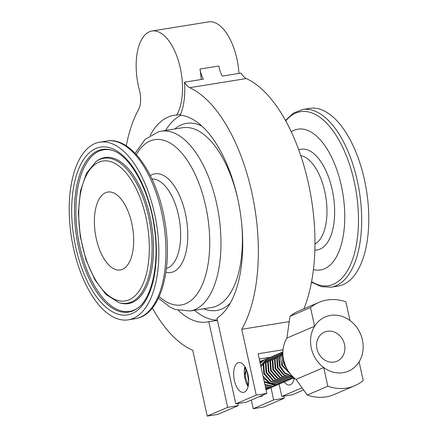 <?xml version="1.0" encoding="UTF-8"?>
<svg xmlns="http://www.w3.org/2000/svg" width="438" height="438" viewBox="0 0 438 438"><rect width="100%" height="100%" fill="white"/><g stroke="black" fill="none" stroke-linecap="round" stroke-linejoin="round"><path stroke-width="0.66" d="M294.336 378.06A15.116 7.232 80.9 0 1 290.405 384.734A15.116 7.232 80.9 0 1 289.573 384.98A15.116 7.232 80.9 0 1 284.235 381.985M237.944 362.779A15.116 7.232 80.9 0 1 238.776 362.533A15.116 7.232 80.9 0 1 248.165 375.421A15.116 7.232 80.9 0 1 244.409 392.141A15.116 7.232 80.9 0 1 243.583 392.382A15.116 7.232 80.9 0 1 234.193 379.494A15.116 7.232 80.9 0 1 237.944 362.779M327.832 386.217L307.284 395.016A45.349 39.535 66.8 0 0 334.172 394.523L354.714 385.719A45.349 39.535 66.8 0 1 327.832 386.217L323.715 367.542A29.477 25.7 -113.2 0 1 311.303 348.15A29.477 25.7 -113.2 0 1 314.615 326.228L310.498 307.553A45.349 39.535 66.8 0 1 318.995 302.351A45.349 39.535 66.8 0 1 345.883 301.859L349.995 320.528A29.477 25.7 66.8 0 0 314.615 326.228L286.923 338.087L289.956 316.351L310.498 307.553M307.284 395.016L296.028 379.407L323.715 367.542A29.477 25.7 66.8 0 0 359.1 361.848A29.477 25.7 66.8 0 0 362.407 339.921A29.477 25.7 66.8 0 0 349.995 320.528M344.492 344.449A15.872 13.835 66.8 0 0 327.334 331.243A15.872 13.835 66.8 0 0 316.97 348.878A15.872 13.835 66.8 0 0 334.128 362.078A15.872 13.835 66.8 0 0 344.492 344.449M95.698 235.781A39.453 18.878 80.9 0 1 107.759 192.047A39.453 18.878 80.9 0 1 132.364 226.222A39.453 18.878 80.9 0 1 120.302 269.95A39.453 18.878 80.9 0 1 95.698 235.781M296.028 379.407A29.477 25.7 -113.2 0 1 283.616 360.014A29.477 25.7 -113.2 0 1 286.923 338.087M285.675 366.327L283.709 360.436M283.129 357.244L283.813 363.868L287.514 369.902M290.46 374.107L282.307 364.931L282.86 353.866M282.849 353.274L280.774 358.908L281.716 365.319L291.117 374.879M292.65 376.51L285.171 373.094L280.167 366.239L279.285 358.383L282.86 352.174M282.866 351.999L278.749 358.333L279.57 366.601L284.979 373.647L292.962 376.817M293.701 377.507L284.514 375.24L278.021 367.504L277.298 358.191L282.756 351.802M282.871 351.747L276.734 358.361L277.418 367.843L284.114 375.585L293.498 377.676M280.698 352.678L274.462 359.33L275.146 368.818L281.848 376.56L291.232 378.646L293.75 377.923L291.73 378.432L282.4 376.313L275.765 368.506L275.059 359.061L280.703 352.678L281.601 352.344M292.847 378.262L289.463 379.407L280.134 377.288L273.498 369.48L272.792 360.036L278.431 353.652L279.334 353.313M278.431 353.652L272.195 360.304L272.879 369.787L279.575 377.529L288.965 379.62L291.987 378.678M290.58 379.231L287.197 380.376L277.862 378.257L271.226 370.449L270.52 361.005L276.164 354.621L277.068 354.287M276.164 354.621L269.928 361.273L270.613 370.762L277.309 378.503L286.693 380.589L289.721 379.647M288.314 380.206L284.924 381.35L275.595 379.231L268.959 371.424L268.253 361.98L273.898 355.596L274.796 355.256M273.898 355.596L267.656 362.248L268.341 371.731L275.042 379.472L284.426 381.564L287.448 380.622M286.041 381.175L282.658 382.319L273.328 380.2L266.693 372.393L265.986 362.949L271.626 356.565L272.529 356.231M271.626 356.565L265.39 363.222L266.074 372.705L272.77 380.447L282.16 382.533L285.182 381.591M283.775 382.15L280.391 383.294L271.056 381.175L264.421 373.368L263.714 363.923L269.359 357.539L270.262 357.2M269.359 357.539L263.123 364.192L263.807 373.674L270.503 381.416L279.887 383.507L282.915 382.566M281.508 383.119L278.119 384.263L269.655 382.653L263.052 376.149M261.021 366.918L267.092 358.508L267.99 358.175M267.092 358.508L260.725 365.599M263.457 377.989L269.928 383.294L277.621 384.476L280.643 383.535M279.236 384.093L275.852 385.237L264.202 381.361M260.254 363.452L264.82 359.483L265.724 359.144M264.82 359.483L260.156 363.003M264.399 382.27L275.354 385.451L278.376 384.509M276.969 385.062L273.586 386.207L264.886 384.465M259.953 362.078L263.457 360.118M262.554 360.452L259.915 361.908M265.017 385.062L273.082 386.42L276.11 385.478M274.703 386.037L271.314 387.181L265.368 386.655M260.287 361.427L261.185 361.087M265.455 387.061L270.815 387.395L273.838 386.453M272.436 387.006L269.047 388.15L265.707 388.21M265.767 388.479L268.549 388.364L271.571 387.427M270.164 387.98L265.932 389.229M265.965 389.382L269.304 388.397M248.707 380.545L247.448 372.459M247.12 371.424L248.696 382.04M248.439 384.86L245.165 377.123L246.441 369.634M246.266 369.234L244.431 375.262M245.981 382.155L248.291 385.692M244.311 370.356L245.855 368.363M245.767 368.183L244.366 369.688M244.503 368.533L245.576 367.81M245.548 367.767L244.53 368.363M244.557 368.166L245.307 367.893M258.935 396.79L260.873 396.478A14.361 6.871 -99.1 0 0 261.661 396.248A14.361 6.871 -99.1 0 0 263.369 394.89M150.168 135.419A104.66 50.085 -99.1 0 1 173.924 115.347A104.66 50.085 -99.1 0 1 176.673 115.068A46.527 22.267 -99.1 0 0 178.682 61.731A46.527 22.267 -99.1 0 0 151.942 31.01A46.527 22.267 -99.1 0 0 149.38 31.76A46.527 22.267 -99.1 0 0 139.372 89.971A18.139 8.678 80.9 0 1 138.528 109.593A136.043 65.103 -99.1 0 0 126.264 145.865M331.155 287.18L338.256 286.036A89.971 43.055 -99.1 0 0 365.768 186.309A89.971 43.055 -99.1 0 0 309.661 108.383L302.559 109.522A89.971 43.055 80.9 0 1 358.667 187.453A89.971 43.055 80.9 0 1 331.155 287.18L321.306 286.666L311.5 282.192M313.438 269.567A71.279 34.109 -99.1 0 0 342.379 190.941A71.279 34.109 -99.1 0 0 291.265 131.805M97.805 142.58A89.971 43.055 80.9 0 1 99.733 142.175A89.971 43.055 80.9 0 1 156.202 222.126A89.971 43.055 80.9 0 1 130.261 319.417A89.971 43.055 80.9 0 1 128.329 319.828A89.971 43.055 80.9 0 1 71.865 239.871A89.971 43.055 80.9 0 1 97.805 142.58M246.304 78.555L189.698 87.666A136.043 65.103 80.9 0 1 252.085 193.722A136.043 65.103 80.9 0 1 241.738 329.283L256.235 395.109L235.819 403.852L216.952 318.202A104.66 50.085 80.9 0 0 239.296 206.539A104.66 50.085 80.9 0 0 180.215 115.161A51.065 24.435 -99.1 0 0 184.529 82.174L203.396 79.141A18.139 8.678 80.9 0 1 199.969 69.056L218.836 66.018A18.139 8.678 -99.1 0 0 222.269 76.102L241.135 73.064A18.139 8.678 -99.1 0 0 246.304 78.555A136.043 65.103 80.9 0 1 306.638 175.753A136.043 65.103 80.9 0 1 303.863 308.839M303.479 390.006L292.431 394.742L281.815 396.45L279.11 384.159M294.09 379.188A15.116 7.232 80.9 0 1 293.427 378.054M301.886 387.849L281.815 396.45M189.698 87.666A18.139 8.678 80.9 0 1 184.529 82.174M235.819 403.852L246.435 402.144L266.851 393.401L258.119 353.756L283.019 349.748M244.875 366.617A15.116 7.232 -99.1 0 0 248.094 386.59M359.1 361.848L363.212 380.523A45.349 39.535 66.8 0 1 354.714 385.719M178.337 310.411A104.66 50.085 -99.1 0 0 207.19 322.012A104.66 50.085 -99.1 0 0 208.784 321.7L227.656 407.351L238.267 405.643L237.807 403.535M152.358 307.996A136.043 65.103 -99.1 0 0 192.736 350.28L207.24 416.1L227.656 407.351M238.956 73.414A46.527 22.267 -99.1 0 0 208.554 21.9L151.942 31.01M283.802 396.133L284.262 398.241L263.846 406.99L253.235 408.698L251.33 400.047M199.969 69.056A46.527 22.267 80.9 0 1 201.217 79.492M266.851 393.401L256.235 395.109M289.107 321.662L241.738 329.283M269.907 357.32L259.28 359.034M176.673 115.068L180.516 114.449M253.235 408.698L273.651 399.949L284.262 398.241M270.947 387.69L273.651 399.949M207.24 416.1L217.85 414.392L238.267 405.643M181.053 115.254A104.66 50.085 -99.1 0 0 165.63 130.464M194.571 310.268A104.66 50.085 -99.1 0 0 217.368 320.079M217.418 320.309L208.784 321.7M259.745 361.142L261.7 360.83M318.995 302.351L298.453 311.155A45.349 39.535 66.8 0 0 289.956 316.351M267.897 388.949L266.047 389.732M266.052 389.776L267.032 389.371M298.754 149.905A50.972 24.391 80.9 0 1 332.94 193.399A50.972 24.391 80.9 0 1 314.873 250.032M314.977 243.971A45.349 21.703 -99.1 0 0 325.456 194.866A45.349 21.703 -99.1 0 0 300.758 155.621M311.599 281.678A88.12 42.168 -99.1 0 0 355.519 188.044A88.12 42.168 -99.1 0 0 285.718 120.888M137.357 318.278A89.971 43.055 -99.1 0 0 163.297 220.982A89.971 43.055 -99.1 0 0 106.834 141.031C131.679 136.371 158.03 176.043 165.137 223.095C172.671 268.368 161.179 312.699 137.559 318.234L135.43 318.683A89.971 43.055 -99.1 0 0 137.357 318.278M102.273 158.6A73.425 35.139 80.9 0 1 149.637 221.863A73.425 35.139 80.9 0 1 128.761 302.921A73.425 35.139 80.9 0 1 118.846 302.581L120.007 302.943A73.984 35.407 80.9 0 0 151.033 221.612A73.984 35.407 80.9 0 0 97.132 160.817L96.141 161.523A73.425 35.139 80.9 0 1 102.273 158.6M126.806 300.616A70.836 33.901 -99.1 0 0 146.949 222.416A70.836 33.901 -99.1 0 0 101.255 161.381A70.836 33.901 -99.1 0 0 81.112 239.581A70.836 33.901 -99.1 0 0 126.806 300.616M98.703 147.486A84.977 40.663 80.9 0 1 153.519 220.703A84.977 40.663 80.9 0 1 129.358 314.511A84.977 40.663 80.9 0 1 74.542 241.294A84.977 40.663 80.9 0 1 98.703 147.486M111.783 150.174A82.388 39.425 -99.1 0 0 100.658 149.791A82.388 39.425 -99.1 0 0 77.23 240.741A82.388 39.425 -99.1 0 0 130.376 311.73A82.388 39.425 -99.1 0 0 137.258 308.445C151.997 298.924 160.127 262.357 154.017 225.696C148.696 188.137 129.128 154.652 111.783 150.174M137.74 308.089A81.829 39.157 80.9 0 1 78.626 240.489A81.829 39.157 80.9 0 1 112.352 150.36M150.327 175.556A49.992 23.926 80.9 0 1 153.842 174.006A49.992 23.926 80.9 0 1 186.09 217.084A49.992 23.926 80.9 0 1 171.877 272.272A49.992 23.926 80.9 0 1 165.892 272.255M135.139 153.311L145.033 139.454L158.54 131.734L161.129 131.186A91.06 43.576 80.9 0 1 218.283 212.107A91.06 43.576 80.9 0 1 192.025 310.58A91.06 43.576 80.9 0 1 190.076 310.991L211.505 307.542A91.06 43.576 -99.1 0 0 213.459 307.131A91.06 43.576 -99.1 0 0 241.573 222.449M230.284 303.156A94.756 45.344 80.9 0 1 218.71 310.027A94.756 45.344 80.9 0 1 203.697 308.795M174.757 128.996A94.756 45.344 80.9 0 1 184.524 123.773A94.756 45.344 80.9 0 1 201.77 126.007M159.18 296.559A83.713 40.061 -99.1 0 0 183.111 304.58A83.713 40.061 -99.1 0 0 206.917 212.167A83.713 40.061 -99.1 0 0 152.917 140.04A83.713 40.061 -99.1 0 0 136.333 154.587M237.812 199.093A91.06 43.576 -99.1 0 0 182.564 127.737L161.129 131.186M166.402 268.434A45.349 21.703 -99.1 0 0 179.481 220.462A45.349 21.703 -99.1 0 0 152.008 179.022M99.733 142.175L106.834 141.031M128.329 319.828L135.43 318.683M158.452 298.141L169.971 307.06L175.326 309.491L190.076 310.991M96.141 161.523L86.565 173.092L80.515 190.711L78.347 212.594L80.225 236.438L85.925 259.668L94.849 279.767L106.122 294.599L118.846 302.581M285.461 120.423L293.372 113.103L302.559 109.522"/></g></svg>
